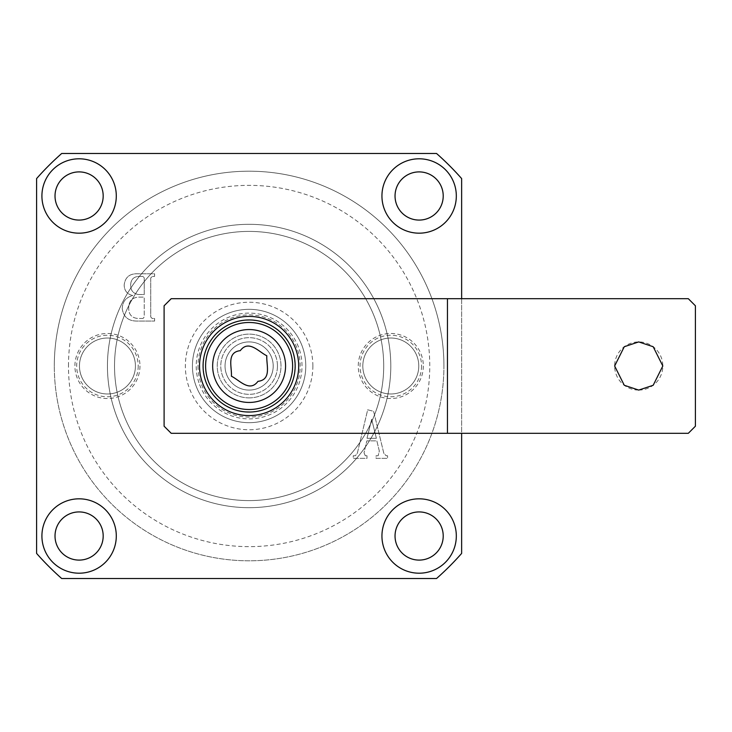 <?xml version="1.0" encoding="UTF-8"?>
<svg xmlns="http://www.w3.org/2000/svg" width="732" height="732" viewBox="0 0 732 732"><rect width="100%" height="100%" fill="white"/><g stroke="black" fill="none" stroke-linecap="round" stroke-linejoin="round"><path stroke-width="0.55" stroke-dasharray="3.66 2.75" d="M192.443 366A56.675 56.675 0 0 1 249.118 309.325A56.675 56.675 0 0 1 305.784 366A56.675 56.675 0 0 0 249.118 309.325A56.675 56.675 0 0 0 192.443 366A56.675 56.675 0 0 0 249.118 422.675A56.675 56.675 0 0 0 305.784 366A56.675 56.675 0 0 1 249.118 422.675A56.675 56.675 0 0 1 192.443 366A56.675 56.675 0 0 0 249.118 422.675A56.675 56.675 0 0 0 305.784 366A56.675 56.675 0 0 0 249.118 309.325A56.675 56.675 0 0 0 192.443 366A56.675 56.675 0 0 0 249.118 422.675A56.675 56.675 0 0 0 305.784 366M390.797 366A141.679 141.679 0 0 1 249.118 507.679A141.679 141.679 0 0 1 107.439 366A141.679 141.679 0 0 1 249.118 224.321A141.679 141.679 0 0 1 390.797 366A141.679 141.679 0 0 1 249.118 507.679A141.679 141.679 0 0 1 107.439 366A141.679 141.679 0 0 1 249.118 224.321A141.679 141.679 0 0 1 390.797 366M423.325 366A32.528 32.528 0 0 1 390.797 398.528A32.528 32.528 0 0 1 358.259 366A32.528 32.528 0 0 1 390.797 333.472A32.528 32.528 0 0 1 423.325 366M421.559 366A30.762 30.762 0 0 1 390.797 396.762A30.762 30.762 0 0 1 360.034 366A30.762 30.762 0 0 1 390.797 335.238A30.762 30.762 0 0 1 421.559 366M418.777 366A27.981 27.981 0 0 1 390.797 393.981A27.981 27.981 0 0 1 362.816 366A27.981 27.981 0 0 1 390.797 338.019A27.981 27.981 0 0 1 418.777 366A27.981 27.981 0 0 1 390.797 393.981A27.981 27.981 0 0 1 362.816 366A27.981 27.981 0 0 1 390.797 338.019A27.981 27.981 0 0 1 418.777 366M139.968 366A32.528 32.528 0 0 1 107.439 398.528A32.528 32.528 0 0 1 74.911 366A32.528 32.528 0 0 1 107.439 333.472A32.528 32.528 0 0 1 139.968 366M138.202 366A30.762 30.762 0 0 1 107.439 396.762A30.762 30.762 0 0 1 76.677 366A30.762 30.762 0 0 1 107.439 335.238A30.762 30.762 0 0 1 138.202 366M135.42 366A27.981 27.981 0 0 1 107.439 393.981A27.981 27.981 0 0 1 79.459 366A27.981 27.981 0 0 1 107.439 338.019A27.981 27.981 0 0 1 135.42 366A27.981 27.981 0 0 1 107.439 393.981A27.981 27.981 0 0 1 79.459 366A27.981 27.981 0 0 1 107.439 338.019A27.981 27.981 0 0 1 135.42 366M68.479 366A180.639 180.639 0 0 1 249.118 185.361A180.639 180.639 0 0 1 429.757 366A180.639 180.639 0 0 1 249.118 546.639A180.639 180.639 0 0 1 68.479 366M443.921 366A194.804 194.804 0 0 0 249.118 171.197A194.804 194.804 0 0 0 54.305 366A194.804 194.804 0 0 1 249.118 171.197A194.804 194.804 0 0 1 443.921 366A194.804 194.804 0 0 1 249.118 560.803A194.804 194.804 0 0 1 54.305 366A194.804 194.804 0 0 0 249.118 560.803A194.804 194.804 0 0 0 443.921 366M41.916 195.984A37.195 37.195 0 0 0 79.102 233.179A37.195 37.195 0 0 0 116.296 195.984A37.195 37.195 0 0 0 79.102 158.798A37.195 37.195 0 0 0 41.916 195.984M55.019 195.984A24.083 24.083 0 0 0 79.102 220.076A24.083 24.083 0 0 0 103.185 195.984A24.083 24.083 0 0 0 79.102 171.901A24.083 24.083 0 0 0 55.019 195.984M381.939 195.984A37.195 37.195 0 0 0 419.125 233.179A37.195 37.195 0 0 0 456.32 195.984A37.195 37.195 0 0 0 419.125 158.798A37.195 37.195 0 0 0 381.939 195.984M395.042 195.984A24.083 24.083 0 0 0 419.125 220.076A24.083 24.083 0 0 0 443.217 195.984A24.083 24.083 0 0 0 419.125 171.901A24.083 24.083 0 0 0 395.042 195.984M41.916 536.016A37.195 37.195 0 0 0 79.102 573.202A37.195 37.195 0 0 0 116.296 536.016A37.195 37.195 0 0 0 79.102 498.821A37.195 37.195 0 0 0 41.916 536.016M55.019 536.016A24.083 24.083 0 0 0 79.102 560.099A24.083 24.083 0 0 0 103.185 536.016A24.083 24.083 0 0 0 79.102 511.924A24.083 24.083 0 0 0 55.019 536.016M381.939 536.016A37.195 37.195 0 0 0 419.125 573.202A37.195 37.195 0 0 0 456.32 536.016A37.195 37.195 0 0 0 419.125 498.821A37.195 37.195 0 0 0 381.939 536.016M395.042 536.016A24.083 24.083 0 0 0 419.125 560.099A24.083 24.083 0 0 0 443.217 536.016A24.083 24.083 0 0 0 419.125 511.924A24.083 24.083 0 0 0 395.042 536.016M365.277 455.752L364.033 452.76L366.842 440.865L376.852 440.865L379.322 451.04L378.17 455.752L376.065 455.752L376.065 458.342L387.567 458.342L387.567 455.752L386.121 455.752L383.815 453.254L373.613 411.302L367.684 409.801L357.344 453.19L355.359 455.752L353.263 455.752L353.263 458.342L366.997 458.342L366.997 455.752L365.277 455.752L364.033 452.76L366.842 440.865L376.852 440.865L379.322 451.04L378.17 455.752L376.065 455.752L376.065 458.342L387.567 458.342L387.567 455.752L386.121 455.752L383.815 453.254L373.613 411.302L367.684 409.801L357.344 453.19L355.359 455.752L353.263 455.752L353.263 458.342L366.997 458.342L366.997 455.752L365.277 455.752M122.235 308.675C123.479 317.029 128.493 321.165 137.287 321.064L154.598 321.064L154.598 318.475L152.119 318.475L150.719 316.938L150.719 277.94L152.393 276.403L154.598 276.403L154.598 273.814L138.22 273.814C129.802 273.347 125.117 277.089 124.184 285.032C124.33 290.705 127.203 294.209 132.794 295.554C126.014 297.274 122.491 301.648 122.235 308.675C123.479 317.029 128.493 321.165 137.287 321.064L154.598 321.064L154.598 318.475L152.119 318.475L150.719 316.938L150.719 277.94L152.393 276.403L154.598 276.403L154.598 273.814L138.22 273.814C129.802 273.347 125.117 277.089 124.184 285.032C124.33 290.705 127.203 294.209 132.794 295.554C126.014 297.274 122.491 301.648 122.235 308.675M461.636 178.581L461.636 553.419A283.357 283.357 0 0 1 436.537 578.518L61.698 578.518A283.357 283.357 0 0 1 36.6 553.419L36.6 178.581A283.357 283.357 0 0 1 61.698 153.482L436.537 153.482A283.357 283.357 0 0 1 461.636 178.581M461.636 298.702L461.636 433.298M367.016 438.276L371.673 419.253L376.376 438.276L367.016 438.276L371.673 419.253L376.376 438.276L367.016 438.276M138.449 294.52C133.178 293.605 130.58 290.394 130.653 284.904C130.9 279.203 133.956 276.367 139.812 276.403L143.079 276.403L144.241 277.968L144.241 294.52L138.449 294.52C133.178 293.605 130.58 290.394 130.653 284.904C130.9 279.203 133.956 276.367 139.812 276.403L143.079 276.403L144.241 277.968L144.241 294.52L138.449 294.52M143.042 318.475L138.046 318.475C131.833 317.99 128.722 314.559 128.713 308.199C128.631 301.053 132.117 297.357 139.153 297.11L144.241 297.11L144.241 316.938L143.042 318.475L138.046 318.475C131.833 317.99 128.722 314.559 128.713 308.199C128.631 301.053 132.117 297.357 139.153 297.11L144.241 297.11L144.241 316.938L143.042 318.475M198.024 366A51.094 51.094 0 0 0 249.118 417.094A51.094 51.094 0 0 0 300.212 366A51.094 51.094 0 0 0 249.118 314.906A51.094 51.094 0 0 0 198.024 366M638.725 390.083A24.083 24.083 0 0 0 662.817 366A24.083 24.083 0 0 0 638.725 341.917A24.083 24.083 0 0 0 614.642 366A24.083 24.083 0 0 0 638.725 390.083M249.118 415.584A49.584 49.584 0 0 0 298.702 366A49.584 49.584 0 0 0 249.118 316.416A49.584 49.584 0 0 0 199.525 366A49.584 49.584 0 0 0 249.118 415.584M249.118 397.879A31.879 31.879 0 0 0 280.997 366A31.879 31.879 0 0 0 249.118 334.121A31.879 31.879 0 0 0 217.239 366A31.879 31.879 0 0 0 249.118 397.879A31.879 31.879 0 0 0 280.997 366A31.879 31.879 0 0 0 249.118 334.121A31.879 31.879 0 0 0 217.239 366A31.879 31.879 0 0 0 249.118 397.879M171.197 433.298L688.318 433.298L695.4 426.216L695.4 305.784L688.318 298.702L171.197 298.702L164.105 305.784L164.105 426.216L171.197 433.298M383.568 321.321A141.679 141.679 0 0 0 204.438 231.55A141.679 141.679 0 0 0 114.668 410.679A141.679 141.679 0 0 1 204.438 231.55A141.679 141.679 0 0 1 383.568 321.321A141.679 141.679 0 0 1 293.797 500.45A141.679 141.679 0 0 1 114.668 410.679A141.679 141.679 0 0 0 293.797 500.45A141.679 141.679 0 0 0 383.568 321.321A141.679 141.679 0 0 1 293.797 500.45A141.679 141.679 0 0 1 114.668 410.679A141.679 141.679 0 0 0 293.797 500.45A141.679 141.679 0 0 0 383.568 321.321M226.261 373.595A24.083 24.083 0 0 0 256.712 388.857A24.083 24.083 0 0 0 271.975 358.406A24.083 24.083 0 0 0 241.523 343.143A24.083 24.083 0 0 0 226.261 373.595A24.083 24.083 0 0 0 256.712 388.857A24.083 24.083 0 0 0 271.975 358.406A24.083 24.083 0 0 0 241.523 343.143A24.083 24.083 0 0 0 226.261 373.595M195.334 383.87A56.675 56.675 0 0 1 231.248 312.216A56.675 56.675 0 0 1 302.892 348.13A56.675 56.675 0 0 1 266.988 419.784A56.675 56.675 0 0 1 195.334 383.87A56.675 56.675 0 0 1 231.248 312.216A56.675 56.675 0 0 1 302.892 348.13A56.675 56.675 0 0 1 266.988 419.784A56.675 56.675 0 0 1 195.334 383.87M257.975 381.335C271.956 379.707 266.173 364.774 266.823 355.779C258.707 351.845 248.66 339.364 240.261 350.665C226.28 352.293 232.062 367.226 231.404 376.221C239.529 380.155 249.566 392.636 257.975 381.335M277.455 366A28.338 28.338 0 0 0 249.118 337.662A28.338 28.338 0 0 0 220.78 366A28.338 28.338 0 0 0 249.118 394.338A28.338 28.338 0 0 0 277.455 366A28.338 28.338 0 0 0 249.118 337.662A28.338 28.338 0 0 0 220.78 366A28.338 28.338 0 0 0 249.118 394.338A28.338 28.338 0 0 0 277.455 366M312.875 366A63.757 63.757 0 0 0 249.118 302.243A63.757 63.757 0 0 0 185.361 366A63.757 63.757 0 0 0 249.118 429.757A63.757 63.757 0 0 0 312.875 366M121.393 408.447A134.596 134.596 0 0 1 206.671 238.275A134.596 134.596 0 0 1 376.843 323.553A134.596 134.596 0 0 0 206.671 238.275A134.596 134.596 0 0 0 121.393 408.447A134.596 134.596 0 0 0 291.565 493.725A134.596 134.596 0 0 0 376.843 323.553A134.596 134.596 0 0 1 291.565 493.725A134.596 134.596 0 0 1 121.393 408.447M198.921 382.68A52.896 52.896 0 0 1 232.437 315.803A52.896 52.896 0 0 1 299.315 349.32A52.896 52.896 0 0 1 265.798 416.197A52.896 52.896 0 0 1 198.921 382.68M205.61 380.457A45.842 45.842 0 0 1 234.661 322.501A45.842 45.842 0 0 1 292.617 351.543A45.842 45.842 0 0 1 263.575 409.499A45.842 45.842 0 0 1 205.61 380.457"/><path stroke-width="1.1" d="M41.916 195.984A37.195 37.195 0 0 0 79.102 233.179A37.195 37.195 0 0 0 116.296 195.984A37.195 37.195 0 0 0 79.102 158.798A37.195 37.195 0 0 0 41.916 195.984M55.019 195.984A24.083 24.083 0 0 0 79.102 220.076A24.083 24.083 0 0 0 103.185 195.984A24.083 24.083 0 0 0 79.102 171.901A24.083 24.083 0 0 0 55.019 195.984M381.939 195.984A37.195 37.195 0 0 0 419.125 233.179A37.195 37.195 0 0 0 456.32 195.984A37.195 37.195 0 0 0 419.125 158.798A37.195 37.195 0 0 0 381.939 195.984M395.042 195.984A24.083 24.083 0 0 0 419.125 220.076A24.083 24.083 0 0 0 443.217 195.984A24.083 24.083 0 0 0 419.125 171.901A24.083 24.083 0 0 0 395.042 195.984M41.916 536.016A37.195 37.195 0 0 0 79.102 573.202A37.195 37.195 0 0 0 116.296 536.016A37.195 37.195 0 0 0 79.102 498.821A37.195 37.195 0 0 0 41.916 536.016M55.019 536.016A24.083 24.083 0 0 0 79.102 560.099A24.083 24.083 0 0 0 103.185 536.016A24.083 24.083 0 0 0 79.102 511.924A24.083 24.083 0 0 0 55.019 536.016M381.939 536.016A37.195 37.195 0 0 0 419.125 573.202A37.195 37.195 0 0 0 456.32 536.016A37.195 37.195 0 0 0 419.125 498.821A37.195 37.195 0 0 0 381.939 536.016M395.042 536.016A24.083 24.083 0 0 0 419.125 560.099A24.083 24.083 0 0 0 443.217 536.016A24.083 24.083 0 0 0 419.125 511.924A24.083 24.083 0 0 0 395.042 536.016M461.636 433.298L461.636 553.419A283.357 283.357 0 0 1 436.537 578.518L61.698 578.518A283.357 283.357 0 0 1 36.6 553.419L36.6 178.581A283.357 283.357 0 0 1 61.698 153.482L436.537 153.482A283.357 283.357 0 0 1 461.636 178.581L461.636 298.702M638.725 390.083L653.182 385.27L662.817 366L653.182 346.73L638.725 341.917L624.277 346.73L614.642 366L624.277 385.27L638.725 390.083M249.118 415.584A49.584 49.584 0 0 0 298.702 366A49.584 49.584 0 0 0 249.118 316.416A49.584 49.584 0 0 0 199.525 366A49.584 49.584 0 0 0 249.118 415.584M164.105 305.784L164.105 426.216L171.197 433.298L447.462 433.298L447.462 298.702L171.197 298.702L164.105 305.784M447.462 298.702L688.318 298.702L695.4 305.784L695.4 426.216L688.318 433.298L447.462 433.298M240.261 350.665C248.66 339.364 258.707 351.845 266.823 355.779C266.173 364.774 271.956 379.707 257.975 381.335C249.566 392.636 239.529 380.155 231.404 376.221C232.062 367.226 226.28 352.293 240.261 350.665M203.075 366A46.043 46.043 0 0 1 249.118 319.957A46.043 46.043 0 0 1 295.161 366A46.043 46.043 0 0 1 249.118 412.043A46.043 46.043 0 0 1 203.075 366M285.572 366A36.454 36.454 0 0 0 249.118 329.546A36.454 36.454 0 0 0 212.664 366A36.454 36.454 0 0 0 249.118 402.454A36.454 36.454 0 0 0 285.572 366M205.601 366A43.508 43.508 0 0 1 249.118 322.492A43.508 43.508 0 0 1 292.626 366A43.508 43.508 0 0 1 249.118 409.508A43.508 43.508 0 0 1 205.601 366"/></g></svg>
